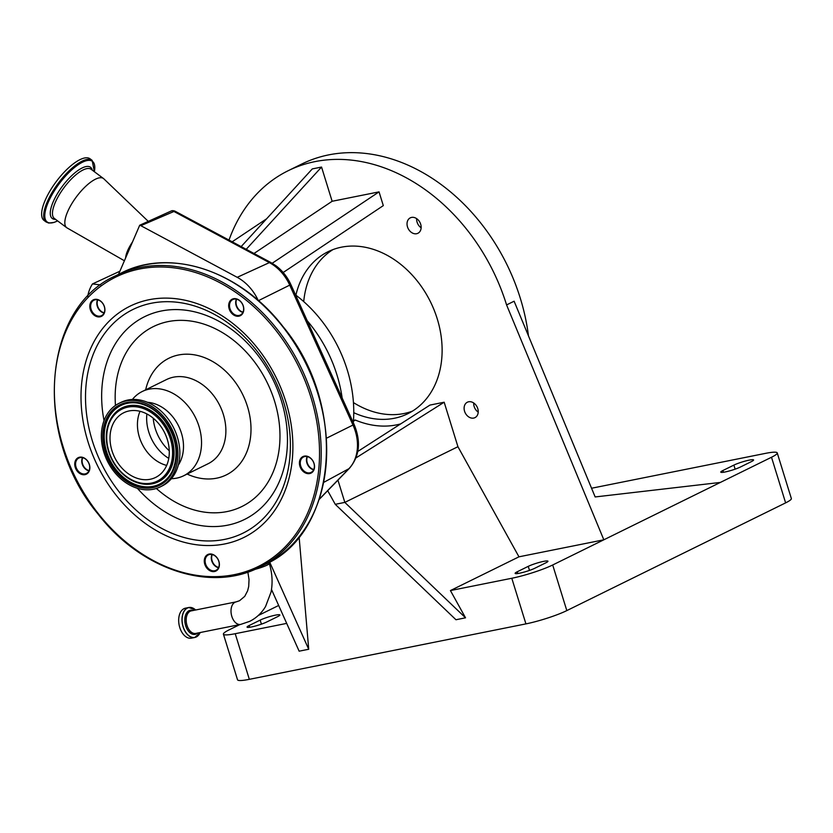 <?xml version="1.0" encoding="UTF-8"?>
<svg xmlns="http://www.w3.org/2000/svg" width="833" height="833" viewBox="0 0 833 833"><rect width="100%" height="100%" fill="white"/><g stroke="black" fill="none" stroke-linecap="round" stroke-linejoin="round"><path stroke-width="1.25" d="M357.805 451.455L429.963 405.077L444.166 402.224L457.931 446.707L518.969 556.819L603.831 539.805L720.358 482.432L595.158 496.947L514.117 301.213L506.579 304.92A180.563 139.528 -116.2 0 0 288.156 170.723A180.563 139.528 -116.2 0 0 229.002 240.091M528.466 335.855A180.563 139.528 -116.2 0 0 520.281 298.172A180.563 139.528 -116.2 0 0 301.869 163.976L288.156 170.723M478.215 412.137A8.601 6.643 63.8 0 1 474.154 406.525A8.601 6.643 63.8 0 1 473.706 402.985M464.564 411.252A8.601 6.643 -116.2 0 0 474.966 417.635A8.601 6.643 -116.2 0 0 477.767 408.597A8.601 6.643 -116.2 0 0 467.365 402.214A8.601 6.643 -116.2 0 0 464.564 411.252M421.144 227.784A8.601 6.643 63.8 0 1 417.083 222.161A8.601 6.643 63.8 0 1 416.635 218.621M407.493 226.888A8.601 6.643 -116.2 0 0 417.895 233.282A8.601 6.643 -116.2 0 0 420.696 224.244A8.601 6.643 -116.2 0 0 410.294 217.85A8.601 6.643 -116.2 0 0 407.493 226.888M412.481 411.117A90.287 69.764 63.8 0 1 353.442 402.589M353.765 412.689A90.287 69.764 -116.2 0 0 407.795 413.72A90.287 69.764 -116.2 0 0 437.242 318.82A90.287 69.764 -116.2 0 0 328.035 251.722A90.287 69.764 -116.2 0 0 295.902 295.184M342.144 397.987A120.379 93.015 -116.2 0 0 336.969 374.944A120.379 93.015 -116.2 0 0 307.21 320.726M353.296 422.664A120.379 93.015 -116.2 0 0 347.246 369.873A120.379 93.015 -116.2 0 0 295.538 294.903M518.969 556.819L450.424 590.566L465.532 617.815L455.953 619.742L335.251 504.319L344.831 502.393L457.931 446.707M465.532 617.815L344.831 502.393L337.938 480.141M327.692 490.689L335.251 504.319M400.725 423.872A97.284 75.178 63.8 0 1 355.295 420.04L353.473 420.415M450.424 590.566L511.795 578.258A30.571 3.905 -17.2 0 0 552.695 564.982L603.831 539.805L506.579 304.92M241.154 246.599L312.302 168.912L321.548 167.058L332.138 201.274L379.046 191.871L383.305 205.616L283.178 272.495M277.733 616.587A11.433 1.458 -17.2 0 0 279.867 614.962A11.433 1.458 -17.2 0 0 272.172 615.91A11.433 1.458 -17.2 0 0 260.167 620.106L249.192 625.51A11.433 1.458 -17.2 0 0 247.057 627.124A11.433 1.458 -17.2 0 0 254.752 626.187A11.433 1.458 -17.2 0 0 266.758 621.98L277.733 616.587M239.821 624.594L229.148 629.842A30.571 3.905 -17.2 0 0 223.421 634.184A30.571 3.905 -17.2 0 0 235.218 633.705L286.698 623.386M278.67 605.466L258.24 615.525M332.138 201.274L253.992 253.482M272.183 263.259L379.046 191.871M232.178 241.789L266.633 218.787M722.919 470.51A11.433 1.458 -17.2 0 0 720.774 472.134A11.433 1.458 -17.2 0 0 728.479 471.186A11.433 1.458 -17.2 0 0 740.485 466.99L751.449 461.586A11.433 1.458 -17.2 0 0 753.594 459.972A11.433 1.458 -17.2 0 0 745.889 460.909A11.433 1.458 -17.2 0 0 733.883 465.106L722.919 470.51L723.46 472.259M720.358 482.432L771.504 457.255A30.571 3.905 -17.2 0 0 777.231 452.913A30.571 3.905 -17.2 0 0 765.433 453.381L591.555 488.242M517.272 571.761A11.433 1.458 -17.2 0 0 515.127 573.385A11.433 1.458 -17.2 0 0 522.832 572.438A11.433 1.458 -17.2 0 0 534.838 568.241L545.802 562.837A11.433 1.458 -17.2 0 0 547.947 561.213A11.433 1.458 -17.2 0 0 540.242 562.16A11.433 1.458 -17.2 0 0 528.237 566.357L517.272 571.761L517.814 573.51M223.421 634.184L237.54 679.801A30.571 3.905 -17.2 0 0 249.338 679.332L525.925 623.886A30.571 3.905 -17.2 0 0 566.815 610.599L785.623 502.872A30.571 3.905 -17.2 0 0 791.35 498.54L777.231 452.913M299.109 536.879L308.72 649.261L299.141 651.177L271.506 589.472M303.712 301.588A90.287 69.764 63.8 0 1 332.95 249.598M246.214 249.317L321.548 167.058M269.663 562.067L308.72 649.261M444.166 402.224L356.003 457.89M355.295 420.04L353.411 421.217M199.472 633.882A15.286 9.507 -101.3 0 1 194.766 637.484L191.465 638.151A15.286 9.507 -101.3 0 1 179.751 627.447A15.286 9.507 -101.3 0 1 185.447 608.173L188.758 607.507A15.286 9.507 -101.3 0 1 194.485 609.027M319.289 499.186L348.892 468.708A40.484 31.29 -116.2 0 0 353.005 425.09L289.749 285.178A40.484 31.29 -116.2 0 0 274.536 265.904A40.484 31.29 -116.2 0 0 269.371 262.614A6.018 2.593 -61.8 0 1 270.871 262.52L175.44 211.395A6.018 6.018 0 0 0 172.129 210.697A4.738 1.656 126.8 0 0 171.504 210.874A6.018 4.665 66.8 0 1 173.941 211.478L140.829 225.681L139.715 225.233L171.504 210.874M118.536 274.369L139.715 225.233M140.829 225.681L237.207 277.316A41.983 32.445 63.8 0 1 258.22 300.474M87.663 296.496A41.983 32.445 63.8 0 1 92.484 283.928L100.751 284.907M119.9 271.214L92.484 283.928M241.31 302.223A9.205 7.112 63.8 0 1 241.851 314.572A9.205 7.112 63.8 0 1 231.168 312.667A9.205 7.112 63.8 0 1 230.626 300.317A9.205 7.112 63.8 0 1 241.31 302.223M312.052 459.629A9.205 7.112 63.8 0 1 312.594 471.967A9.205 7.112 63.8 0 1 301.91 470.072A9.205 7.112 63.8 0 1 301.369 457.723A9.205 7.112 63.8 0 1 312.052 459.629M216.913 557.569A9.205 7.112 63.8 0 1 217.455 569.918A9.205 7.112 63.8 0 1 206.771 568.012A9.205 7.112 63.8 0 1 206.23 555.663A9.205 7.112 63.8 0 1 216.913 557.569M87.371 460.701A9.205 7.112 63.8 0 1 87.913 473.05A9.205 7.112 63.8 0 1 77.23 471.145A9.205 7.112 63.8 0 1 76.688 458.796A9.205 7.112 63.8 0 1 87.371 460.701M102.438 302.889A9.205 7.112 63.8 0 1 102.98 315.228A9.205 7.112 63.8 0 1 92.296 313.333A9.205 7.112 63.8 0 1 91.755 300.984A9.205 7.112 63.8 0 1 102.438 302.889M231.834 312.156A8.601 6.643 -116.2 0 0 240.373 314.989A8.601 6.643 -116.2 0 0 241.32 302.4A8.601 6.643 -116.2 0 0 232.782 299.557A8.601 6.643 -116.2 0 0 231.834 312.156M302.587 469.562A8.601 6.643 -116.2 0 0 311.125 472.394A8.601 6.643 -116.2 0 0 312.063 459.795A8.601 6.643 -116.2 0 0 303.535 456.963A8.601 6.643 -116.2 0 0 302.587 469.562M207.448 567.502A8.601 6.643 -116.2 0 0 215.986 570.334A8.601 6.643 -116.2 0 0 216.924 557.746A8.601 6.643 -116.2 0 0 208.396 554.903A8.601 6.643 -116.2 0 0 207.448 567.502M77.896 470.635A8.601 6.643 -116.2 0 0 86.434 473.467A8.601 6.643 -116.2 0 0 87.382 460.878A8.601 6.643 -116.2 0 0 78.843 458.035A8.601 6.643 -116.2 0 0 77.896 470.635M92.973 312.823A8.601 6.643 -116.2 0 0 101.511 315.655A8.601 6.643 -116.2 0 0 102.449 303.056A8.601 6.643 -116.2 0 0 93.91 300.224A8.601 6.643 -116.2 0 0 92.973 312.823M242.913 312.354A8.601 6.643 63.8 0 1 238.009 309.116A8.601 6.643 63.8 0 1 236.416 299.151M313.666 469.76A8.601 6.643 63.8 0 1 308.762 466.522A8.601 6.643 63.8 0 1 307.158 456.557M218.527 567.71A8.601 6.643 63.8 0 1 213.623 564.462A8.601 6.643 63.8 0 1 212.019 554.497M88.975 470.832A8.601 6.643 63.8 0 1 84.071 467.594A8.601 6.643 63.8 0 1 82.477 457.629M104.042 313.021A8.601 6.643 63.8 0 1 99.137 309.782A8.601 6.643 63.8 0 1 97.544 299.818M97.784 299.87A8.601 6.643 -116.2 0 0 101.334 311.427A8.601 6.643 -116.2 0 0 104.146 312.802M82.717 457.681A8.601 6.643 -116.2 0 0 86.268 469.239A8.601 6.643 -116.2 0 0 89.079 470.614M212.259 554.559A8.601 6.643 -116.2 0 0 215.82 566.117A8.601 6.643 -116.2 0 0 218.631 567.481M307.408 456.609A8.601 6.643 -116.2 0 0 310.959 468.167A8.601 6.643 -116.2 0 0 313.77 469.541M132.385 399.476A46.95 36.277 63.8 0 1 142.214 391.52A46.95 36.277 63.8 0 1 188.82 407.004A46.95 36.277 63.8 0 1 183.687 475.758A46.95 36.277 63.8 0 1 171.379 478.694M147.493 402.297A38.339 29.624 63.8 0 1 173.118 417.281A38.339 29.624 63.8 0 1 178.366 464.991M119.067 403.318L120.993 402.37A46.586 35.996 63.8 0 1 167.235 417.739A46.586 35.996 63.8 0 1 162.143 485.962L160.228 486.909A46.586 35.996 63.8 0 1 113.975 471.54A46.586 35.996 63.8 0 1 119.067 403.318A46.586 35.996 63.8 0 1 165.319 418.676A46.586 35.996 63.8 0 1 160.228 486.909M119.775 465.564A36.048 27.864 63.8 0 1 123.721 412.762A36.048 27.864 63.8 0 1 159.519 424.653A36.048 27.864 63.8 0 1 155.573 477.455A36.048 27.864 63.8 0 1 119.775 465.564M166.673 465.408A36.048 27.864 63.8 0 1 147.202 452.059A36.048 27.864 63.8 0 1 140.038 411.315M236.655 299.214A8.601 6.643 -116.2 0 0 240.206 310.771A8.601 6.643 -116.2 0 0 243.017 312.136M125.616 257.949A22.272 7.778 -53.2 0 1 127.636 250.639A22.272 7.778 -53.2 0 1 132.52 241.924M124.398 260.771L67.109 227.95A30.696 10.725 -53.2 0 1 66.723 227.701A30.696 10.725 -53.2 0 1 67.629 211.728A30.696 10.725 -53.2 0 1 86.08 185.978A30.696 10.725 -53.2 0 1 103.49 178.533A30.696 10.725 -53.2 0 1 103.844 178.835L148.243 221.349M45.138 200.389A38.464 13.443 -53.2 0 1 68.254 168.131A38.464 13.443 -53.2 0 1 90.079 158.811L92.14 160.352A38.464 13.443 -53.2 0 0 70.326 169.682A38.464 13.443 -53.2 0 0 47.21 201.94A38.464 13.443 -53.2 0 0 46.075 221.953L44.014 220.412A38.464 13.443 -53.2 0 1 45.138 200.389M552.695 564.982L566.815 610.599M511.795 578.258L525.925 623.886M771.504 457.255L785.623 502.872M235.218 633.705L249.338 679.332M260.167 620.106L261.416 624.146M249.192 625.51L249.733 627.249M528.237 566.357L529.496 570.407M733.883 465.106L735.143 469.156M240.633 624.427A11.495 7.143 -101.3 0 1 231.824 616.378A11.495 7.143 -101.3 0 1 235 602.259A11.495 7.143 -101.3 0 1 236.114 601.884L191.278 610.87A11.495 7.143 -101.3 0 0 186.988 625.364A11.495 7.143 -101.3 0 0 195.797 633.413L240.633 624.427L249.692 621.356C256.335 618.024 261.614 613.088 265.54 606.549L271.037 592.117C272.86 582.756 272.276 573.208 269.298 563.483A11.495 1.468 162.8 0 1 267.143 565.118A11.495 1.468 162.8 0 1 254.794 569.408M197.577 633.059A12.287 7.643 -101.3 0 1 185.676 625.76A12.287 7.643 -101.3 0 1 186.051 613.952A12.287 7.643 -101.3 0 1 193.058 610.516M200.18 632.539A15.213 9.455 -101.3 0 1 191.517 637.141A15.213 9.455 -101.3 0 1 183.187 626.749A15.213 9.455 -101.3 0 1 184.718 610.381A15.213 9.455 -101.3 0 1 195.661 609.995M200.201 632.528L194.766 637.484A15.286 9.507 -101.3 0 1 183.062 626.791A15.286 9.507 -101.3 0 1 188.758 607.507L195.682 609.985M258.438 300.661L290.863 284.563C287.364 276.91 282.418 270.663 276.025 265.81L270.871 262.52M175.44 211.395A6.018 2.593 118.2 0 0 173.941 211.478L269.371 262.614L237.207 277.316M326.515 438.2L354.119 424.476L290.863 284.563M323.766 482.359L348.892 468.708A6.018 3.686 44.2 0 0 349.454 468.281C359.606 456.182 361.158 441.584 354.119 424.476M121.337 272.985A162.508 125.575 63.8 0 1 282.668 326.588A162.508 125.575 63.8 0 1 264.894 564.576C338.49 532.454 347.965 404.307 282.949 326.526C240.185 270.756 170.453 247.536 121.337 272.985L115.849 275.692A162.508 125.575 63.8 0 1 277.191 329.295A162.508 125.575 63.8 0 1 259.417 567.283L264.894 564.576M98.055 513.336A161.31 124.648 63.8 0 1 88.558 296.923A161.31 124.648 63.8 0 1 275.838 330.316A161.31 124.648 63.8 0 1 285.334 546.719A161.31 124.648 63.8 0 1 98.055 513.336M115.922 494.948A128.886 99.596 63.8 0 1 108.332 322.027A128.886 99.596 63.8 0 1 257.97 348.704A128.886 99.596 63.8 0 1 265.56 521.625A128.886 99.596 63.8 0 1 115.922 494.948M119.265 492.032A124.638 96.305 63.8 0 1 111.934 324.828A124.638 96.305 63.8 0 1 256.637 350.62A124.638 96.305 63.8 0 1 263.967 517.834A124.638 96.305 63.8 0 1 119.265 492.032M104.031 420.603A113.028 87.34 63.8 0 1 147.472 315.353A113.028 87.34 63.8 0 1 256.845 353.952A113.028 87.34 63.8 0 1 265.685 503.247A113.028 87.34 63.8 0 1 137.362 488.284M115.475 405.432A100.262 77.469 63.8 0 1 160.852 323.537A100.262 77.469 63.8 0 1 252.826 359.71A100.262 77.469 63.8 0 1 264.196 487.805A100.262 77.469 63.8 0 1 156.354 488.461M145.66 389.823A65.005 50.23 63.8 0 1 233.396 379.713A65.005 50.23 63.8 0 1 245.319 455.307A65.005 50.23 63.8 0 1 187.144 474.06M142.214 391.52L166.548 379.536A46.95 36.277 63.8 0 1 213.165 395.019A46.95 36.277 63.8 0 1 208.031 463.773L183.687 475.758M114.902 470.583A44.899 34.694 63.8 0 1 112.257 410.346A44.899 34.694 63.8 0 1 164.393 419.634A44.899 34.694 63.8 0 1 167.037 479.881A44.899 34.694 63.8 0 1 114.902 470.583M164.236 419.978A44.014 34.007 63.8 0 1 172.16 471.468A44.014 34.007 63.8 0 1 115.735 469.906A44.014 34.007 63.8 0 1 105.978 422.8A44.014 34.007 63.8 0 1 138.58 403.276A44.014 34.007 63.8 0 1 164.184 419.905M172.212 471.343A43.826 33.872 63.8 0 1 116.089 469.687A43.826 33.872 63.8 0 1 106.343 422.831A43.826 33.872 63.8 0 1 138.715 403.297M110.091 420.134A41.161 31.8 63.8 0 1 110.143 420.019A41.161 31.8 63.8 0 1 162.914 421.467A41.161 31.8 63.8 0 1 172.046 465.532A41.161 31.8 63.8 0 1 141.548 483.796A41.161 31.8 63.8 0 1 141.423 483.765M117.349 468.115A40.973 31.664 63.8 0 1 110.029 420.249A40.973 31.664 63.8 0 1 162.57 421.696A40.973 31.664 63.8 0 1 171.65 465.564A40.973 31.664 63.8 0 1 141.287 483.744A40.973 31.664 63.8 0 1 117.401 468.188M117.557 467.854A40.088 30.977 63.8 0 1 115.193 414.074A40.088 30.977 63.8 0 1 161.737 422.373A40.088 30.977 63.8 0 1 164.101 476.153A40.088 30.977 63.8 0 1 117.557 467.854M168.755 458.369A38.859 30.03 63.8 0 1 157.177 447.987A38.859 30.03 63.8 0 1 146.889 413.959M169.255 450.757A39.724 30.696 63.8 0 1 163.851 444.947A39.724 30.696 63.8 0 1 153.23 418.197M66.723 227.701L54.364 218.465A30.696 10.725 -53.2 0 1 55.27 202.481A30.696 10.725 -53.2 0 1 73.721 176.731A30.696 10.725 -53.2 0 1 91.13 169.297L103.49 178.533M55.499 219.308A31.966 11.173 -53.2 0 1 53.187 201.825A31.966 11.173 -53.2 0 1 75.366 172.441A31.966 11.173 -53.2 0 1 92.265 170.14M57.592 220.87A37.829 13.213 -53.2 0 1 48.252 202.273A37.829 13.213 -53.2 0 1 78.594 164.465A37.829 13.213 -53.2 0 1 94.358 171.702M247.849 572.084L249.036 579.529L248.703 586.484L247.63 590.795L244.746 596.345L239.529 600.728L236.114 601.884M269.298 563.483L268.976 562.452M115.849 275.692C42.264 307.814 32.779 435.961 97.794 513.742C140.569 569.512 210.291 592.732 259.417 567.283M319.216 499.415L349.454 468.281M138.58 403.276C148.295 405.286 156.823 410.846 164.184 419.967C176.627 437.46 179.282 454.631 172.16 471.468M110.143 420.019L110.029 420.249C103.365 436.034 105.801 452.007 117.349 468.177C124.169 476.643 132.145 481.828 141.287 483.744L141.548 483.796M94.379 171.723L92.14 160.352M57.612 220.891L54.093 222.421L48.72 223.057L46.075 221.953"/></g></svg>

